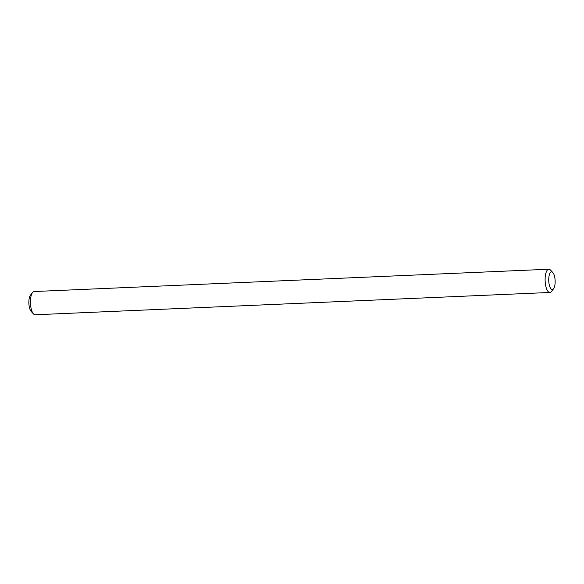 <?xml version="1.0" encoding="UTF-8"?>
<svg xmlns="http://www.w3.org/2000/svg" width="584" height="584" viewBox="0 0 584 584"><rect width="100%" height="100%" fill="white"/><g stroke="black" fill="none" stroke-linecap="round" stroke-linejoin="round"><path stroke-width="0.88" d="M549.077 283.933A8.84 3.197 87.5 0 0 553.53 288.825A8.84 3.197 87.5 0 0 554.8 277.546A8.84 3.197 87.5 0 0 552.822 272.546A8.84 3.197 87.5 0 0 549.456 274.458A8.84 3.197 87.5 0 0 549.077 283.933M553.53 288.825L551.435 291.489A11.629 4.205 -92.5 0 1 549.843 292.467A11.629 4.205 -92.5 0 1 545.573 285.05A11.629 4.205 -92.5 0 1 548.836 269.231A11.629 4.205 -92.5 0 1 550.508 270.071L552.822 272.546M33.492 313.929L31.178 311.454A8.84 3.197 -92.5 0 1 29.2 306.454A8.84 3.197 -92.5 0 1 30.47 295.175L32.565 292.511A11.629 4.205 87.5 0 0 30.894 307.352A11.629 4.205 87.5 0 0 33.492 313.929A11.629 4.205 87.5 0 0 35.164 314.769L549.843 292.467M548.836 269.231L34.157 291.533A11.629 4.205 87.5 0 0 32.565 292.511"/></g></svg>
